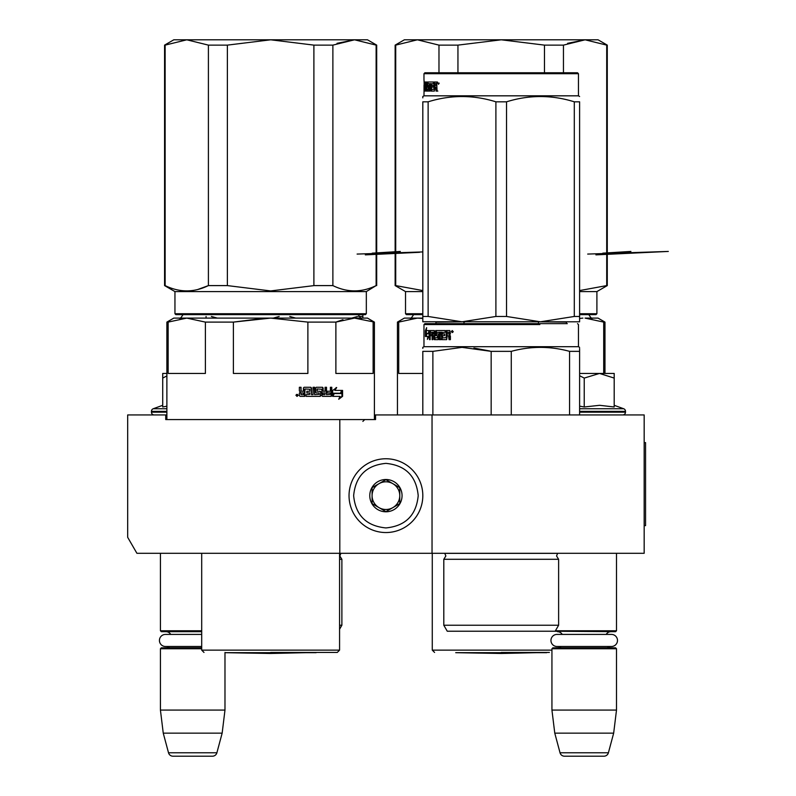 <?xml version="1.0" encoding="UTF-8"?>
<svg xmlns="http://www.w3.org/2000/svg" width="796" height="796" viewBox="0 0 796 796"><rect width="100%" height="100%" fill="white"/><g stroke="black" fill="none" stroke-linecap="round" stroke-linejoin="round"><path stroke-width="1.19" d="M579.548 553.29L589.836 553.29M618.492 553.29L616.502 553.29L616.502 630.77L555.429 630.77M188.274 553.29L196.821 553.29M432.039 414.945L375.553 414.945L375.553 419.562L165.727 419.562L165.727 414.945L127.678 414.945L127.678 537.32L136.902 553.29L644.173 553.29L644.173 414.945L432.039 414.945L432.039 553.29M339.812 419.562L339.812 553.29M165.727 414.945L166.881 414.945M374.399 414.945L375.553 414.945M385.921 458.755A36.895 36.895 0 0 0 349.036 495.649A36.895 36.895 0 0 0 385.921 532.544A36.895 36.895 0 0 0 422.815 495.649A36.895 36.895 0 0 0 385.921 458.755M385.921 463.371C366.319 465.282 355.553 476.038 353.643 495.649C355.553 515.251 366.319 526.017 385.921 527.927C405.532 526.017 416.288 515.261 418.208 495.649C416.288 476.048 405.532 465.282 385.921 463.371M385.921 479.51A16.139 16.139 0 0 0 369.782 495.649A16.139 16.139 0 0 0 385.921 511.788A16.139 16.139 0 0 0 402.06 495.649A16.139 16.139 0 0 0 385.921 479.51M385.921 479.67L372.09 487.659L372.09 503.639L385.921 511.619L399.761 503.639L399.761 487.659L385.921 479.67M379.005 507.629A13.831 13.831 0 0 0 399.761 495.649A13.831 13.831 0 0 0 379.005 483.67A13.831 13.831 0 0 0 385.921 509.48A13.831 13.831 0 0 0 392.846 507.629M379.005 483.67A13.831 13.831 0 0 1 399.761 495.649M160.424 553.29L160.424 630.77L201.696 630.77M201.696 631.686L161.339 631.686L160.424 630.77M170.722 634.412A5.532 5.532 122.2 0 0 165.956 631.686M165.956 647.825A5.532 5.532 47.8 0 0 169.558 646.491L165.469 646.491A6.04 6.04 0 0 1 159.429 640.452A6.04 6.04 0 0 1 165.469 634.412L201.696 634.412M201.696 648.75L160.424 648.75L161.339 647.825L201.696 647.825M160.424 648.75L160.424 710.082L224.979 710.082L222.154 733.146L216.89 752.777L168.513 752.777L163.25 733.146L222.154 733.146M224.979 652.441L224.979 710.082M160.424 710.082L163.25 733.146M212.433 756.2L172.971 756.2L212.433 756.2A4.607 4.607 -34.1 0 0 216.89 752.777M172.971 756.2A4.607 4.607 34.1 0 1 168.513 752.777M552.404 631.228L615.577 631.686L616.502 630.77M606.204 634.412A5.532 5.532 -122.1 0 1 610.97 631.686M562.235 634.412A5.532 5.532 122.2 0 0 557.469 631.686M610.97 647.825A5.532 5.532 -47.8 0 1 607.358 646.491M557.469 647.825A5.532 5.532 47.8 0 0 561.081 646.491M616.502 648.75L551.936 648.75L552.862 647.825L615.577 647.825L616.502 648.75L616.502 710.082L613.666 733.146L608.403 752.777L560.036 752.777L554.772 733.146L613.666 733.146M551.936 648.75L551.936 710.082L616.502 710.082M551.936 710.082L554.772 733.146M603.955 756.2L564.483 756.2L603.955 756.2A4.607 4.607 -34.1 0 0 608.403 752.777M564.483 756.2A4.607 4.607 34.1 0 1 560.036 752.777M154.195 414.945A2.766 2.766 40.2 0 1 151.429 412.179L151.429 411.353A2.766 2.766 129.2 0 1 153.25 408.746L166.881 408.746M162.722 405.303L153.25 408.746M163.429 406.846L166.881 406.209M166.881 373.443L162.722 373.443L162.722 406.995M166.881 375.921L162.722 378.08M614.194 405.303L623.676 408.746L579.607 408.746M622.721 414.945A2.766 2.766 -40.2 0 0 625.497 412.179L579.607 412.179M623.676 408.746A2.766 2.766 -129.2 0 1 625.497 411.353L625.497 412.179M579.607 406.139L584.224 406.985L599.647 405.303L614.194 406.985L614.194 378.08L599.517 373.443L584.224 378.08L579.607 375.722M579.607 373.443L598.89 373.443M614.194 378.08L614.194 373.443L599.517 373.443M584.224 406.985L584.224 378.08M556.991 634.412L611.447 634.412A6.04 6.04 0 0 1 617.487 640.452A6.04 6.04 0 0 1 611.447 646.491L556.991 646.491A6.04 6.04 0 0 1 550.951 640.452A6.04 6.04 0 0 1 556.991 634.412M165.469 646.491L201.696 646.491M290.709 318.101L352.3 318.101M348.081 318.101L301.803 318.101M264.511 318.221L233.387 322.101L270.64 318.101L186.771 318.101L205.398 322.101L205.398 373.443L168.145 373.443L168.145 322.101L186.771 318.101L173.797 318.101L166.881 322.101L166.881 419.562M168.145 322.101L166.881 322.101M342.947 319.674L335.882 322.101L354.499 318.101L374.399 322.101L374.399 419.562M205.398 322.101L233.387 322.101L233.387 373.443L307.883 373.443L307.883 322.101L270.64 318.101L367.473 318.101L374.399 322.101M307.883 322.101L335.882 322.101L335.882 373.443L373.125 373.443L373.125 322.101M270.64 652.441L337.275 652.441L270.64 652.441M334.101 393.224L332.648 396.358L332.648 390.508L336.698 387.562L334.827 390.418L342.31 390.418L341.086 393.224L333.534 393.224L332.648 395.164M342.579 396.318L342.579 390.418L341.225 393.552L334.25 393.552L332.947 396.358L340.001 396.358L338.718 399.264L342.579 396.318L341.942 396.318L341.942 391.901M339.026 398.577L341.942 396.318M341.942 391.254L340.598 393.552M304.44 396.358L304.44 389.264L305.007 388.985L304.739 396.358L300.072 396.358L299.366 395.652L299.366 393.085L300.41 392.03L299.366 390.965L299.366 387.274L301.047 387.274L301.047 390.528L300.779 387.274M301.047 390.528L301.465 391.244L303.405 391.244L303.405 387.99L304.102 387.274L310.818 387.274L311.485 387.99L310.47 387.274M311.485 387.99L311.485 394.657L311.127 387.99M311.485 394.657L313.057 394.657L313.057 387.274L314.619 387.274L314.619 394.657L314.221 387.274M314.619 394.657L319.286 394.378L319.047 392.955L316.241 392.955L315.594 392.239L315.594 387.99L316.241 387.274L322.519 387.274L323.136 387.99L322.052 387.274M323.136 387.99L323.136 391.244L322.669 387.99M323.136 391.244L325.066 391.244L325.066 387.274L326.519 387.274L326.519 394.657L326.022 387.274M326.519 394.657L330.39 394.378L330.39 392.955L327.096 392.955L327.096 391.244L330.39 391.244L330.39 387.274L331.783 387.274L331.783 395.652L331.245 395.652L331.245 387.274M320.828 391.96L320.38 395.652L320.828 391.96L320.201 391.244L317.007 391.244L317.425 388.985L321.892 389.264L321.892 395.652L322.519 396.358L331.206 396.358L331.783 395.652M305.007 388.985L309.813 389.264L309.813 391.244L306.858 391.244L306.858 392.955L309.813 392.955L309.813 394.378L306.062 394.657L306.062 396.358L320.201 396.358L320.828 395.652M324.838 394.657L325.066 392.955L322.669 392.955L323.375 394.657L324.838 394.657M301.316 394.657L303.405 394.657L303.405 392.955L300.779 392.955L301.047 394.657L301.047 392.955M324.35 394.657L322.907 394.657L322.669 392.955M320.38 395.652L319.763 396.358M319.763 391.244L320.38 391.96M317.007 388.985L317.007 391.244M331.245 395.652L330.668 396.358M300.779 390.528L301.465 391.244M298.221 395.214L297.067 396.358L295.913 395.214L298.221 395.214L296.948 396.358M340.459 393.224L341.673 390.418M334.827 390.418L336.111 387.562M296.51 394.428L296.978 395.115L297.525 394.428L297.525 396.04L296.51 395.901L296.6 394.428M297.286 395.115L297.286 394.428M313.664 285.655L270.64 290.928L227.377 285.595L270.64 290.928M197.806 289.485L208.403 285.595L208.403 45.123L227.377 45.123L227.377 285.595L208.403 285.595C193.975 292.639 179.558 292.639 165.14 285.595L164.573 285.595L164.573 45.123L165.14 45.123L165.14 285.595M165.14 45.123L186.771 39.8L165.14 45.123M164.573 45.123L173.797 39.8L270.64 39.8L227.377 45.123M208.403 45.123L186.771 39.8M337.016 43.322L354.499 39.8L332.877 45.123L332.877 285.595L313.893 285.595L313.893 45.123L270.64 39.8L367.473 39.8L376.697 45.123L376.13 45.123L376.13 285.595C361.712 292.639 347.295 292.639 332.877 285.595M366.329 313.724L174.951 313.724L175.866 314.649L365.404 314.649L366.329 313.724L366.329 291.585L376.13 285.595M376.13 45.123L354.499 39.8M332.877 45.123L313.893 45.123M174.951 313.724L174.951 291.585L366.329 291.585M316.131 652.68L225.139 652.68L270.64 653.476L316.271 652.441M419.641 252.302L365.324 254.869M400.328 251.436L372.23 253.158M339.574 625.228L341.882 625.228L339.574 629.228M339.574 559.289L341.882 559.289L341.882 625.228M362.867 314.649L362.867 318.101L362.867 316.47L358.727 316.47M351.673 318.101L357.553 316.47M206.074 318.101L206.074 316.47L206.074 318.101M273.277 318.101L279.157 316.47M295.694 318.101L289.784 316.47M217.298 318.101L211.388 316.47M567.309 323.644L424.895 323.644L423.97 324.559L539.837 324.559M546.364 323.644L539.37 323.644M478.854 631.228L486.048 631.228M443.8 559.289L443.8 625.228L558.623 625.228L558.623 559.289L443.8 559.289L445.869 555.966L444.725 553.29M558.623 625.228L555.16 631.228L447.262 631.228L443.8 625.228M523.609 631.228L518.962 631.228M579.607 414.945L579.607 351.354C579.607 346.071 579.607 346.071 579.607 351.354L569.558 351.354L569.558 414.945M456.227 323.644C424.407 323.644 424.407 323.644 456.227 323.644M466.287 323.644L562.284 323.644M423.97 324.559L423.97 346.698L578.453 346.698L579.607 347.364M428.457 333.693L429.094 330.559L429.094 336.41L427.392 339.355L427.91 336.509L425.512 336.509L425.87 333.693L429.094 333.693M426.417 336.509L426.765 333.693M429.75 330.559L434.317 330.559L434.815 337.932L437.551 337.663L437.402 335.673L435.681 335.673L435.303 334.957L435.681 330.559L445.213 330.559L445.213 332.26L442.496 332.539L442.496 333.972L444.626 333.972L444.626 335.673L442.496 335.673L442.685 337.932L446.208 337.663L446.208 330.559L449.83 330.559L450.397 333.832L449.561 334.887L450.397 335.952L450.397 339.643L449.053 339.643L448.506 335.673L447.223 335.673L446.695 339.643L441.79 339.643L441.332 332.26L440.258 332.26L440.258 339.643L439.213 339.643L439.213 332.26L436.238 332.539L436.387 333.972L438.148 333.972L438.566 334.688L438.148 339.643L434.317 339.643L433.959 335.673L432.885 335.673L432.885 339.643L432.099 339.643L432.099 332.26L430.139 332.539L430.139 333.972L431.79 333.972L431.79 335.673L430.139 335.673L430.139 339.643L429.482 339.643L429.949 330.559L429.482 336.41M429.482 337.186L429.949 336.41M428.785 336.509L427.91 336.509L428.785 336.509L428.676 337.086M425.432 330.599L425.432 336.509L425.83 333.365L428.387 333.365L428.954 330.559L426.218 330.559L426.646 327.654L425.432 330.599L426.358 330.559M426.338 333.365L426.338 330.599M449.68 339.643L449.68 336.39L448.506 335.673M441.332 338.927L442.049 338.927L442.049 332.26L441.332 332.26M439.213 332.26L439.949 332.26L439.949 339.643L440.984 339.643M435.113 339.643L434.765 337.912M433.959 335.673L434.676 335.673M432.925 335.673L432.925 333.972M432.925 332.33L432.099 332.26M437.402 337.932L438.317 337.663L438.317 335.952L437.402 335.673M436.467 335.673L436.467 330.559M446.665 337.932L446.009 337.932L446.864 337.663L446.864 330.559M446.208 337.663L446.864 337.663M434.636 332.26L433.014 332.26L432.885 333.972L433.959 333.972L433.83 332.26L434.765 332.539M433.959 333.972L434.676 333.972M448.845 332.26L447.223 332.26L447.223 333.972L449.053 333.972L448.845 332.26M449.053 333.972L449.68 333.972L449.471 332.26M449.053 332.539L449.68 332.539M430.337 332.26L430.606 330.559M430.337 335.673L430.337 333.972M442.496 339.643L442.049 338.927M451.322 331.713L452.267 330.559L453.232 331.713L451.879 331.713M512.296 351.086L511.271 351.354C530.693 346.071 550.126 346.071 569.558 351.354M432.875 414.945L432.875 351.354L422.815 351.354C422.815 346.071 422.815 346.071 422.815 351.354L422.815 414.945M422.815 348.389L422.815 347.364L423.97 346.698M489.779 350.996L473.938 348.051M432.875 351.354L462.018 347.364L491.162 351.354L511.271 351.354L511.271 414.945M579.607 348.459L579.607 351.354M491.162 414.945L491.162 351.354M452.068 332.519L451.879 330.887L453.223 331.852M452.436 332.519L452.705 331.852M579.607 320.091L579.607 316.47L579.607 321.793L540.414 321.793L574.294 316.47L574.294 101.818C551.708 94.794 529.111 94.794 506.525 101.818L495.898 101.818L495.898 316.47L506.525 316.47L506.525 101.818M574.294 101.818L579.607 101.818C579.607 94.794 579.607 94.794 579.607 101.818C579.607 94.794 579.607 94.794 579.607 101.818L579.607 316.47L574.294 316.47M578.453 73.7L577.528 72.774L424.895 72.774L423.97 73.7L578.453 73.7L578.453 95.828L579.607 96.495M579.607 321.743L579.607 320.43M562.513 321.793L422.815 321.743M422.815 320.43L422.815 101.818C422.815 94.794 422.815 94.794 422.815 101.818L428.129 101.818C450.715 94.794 473.312 94.794 495.898 101.818M422.815 321.793L422.815 316.47L428.129 316.47L462.018 321.793L495.898 316.47M540.414 321.793L506.525 316.47M428.129 316.47L428.129 101.818M578.453 95.828L423.97 95.828L422.815 96.495L422.815 97.878M422.815 316.47L422.815 101.818M423.97 79.252L424.377 87.948M424.029 85.132L424.019 90.794L424.208 84.804M424.099 87.948L423.97 95.828M424.139 82.038L424.139 84.804M432.337 85.411L432.944 85.411L432.944 87.112L431.512 87.112L431.631 89.371L434.706 89.371L433.9 89.371L434.049 81.998L436.656 81.998L437.074 91.082L436.089 91.082L435.691 87.112L436.865 87.829L436.865 91.082L437.84 91.082M436.089 87.829L436.865 87.829M435.691 87.112L434.765 87.112L434.387 91.082L431.044 91.082L430.745 90.366L431.88 91.082M430.745 90.366L430.745 83.699L430.905 90.366M430.049 83.699L430.049 91.082L429.402 91.082L429.402 83.699L430.745 83.699M429.402 83.699L427.731 83.699L427.731 85.411L428.606 85.411M428.755 85.411L428.755 91.082L426.596 91.082L426.785 87.112M426.596 91.082L426.417 87.112L425.89 87.112L425.89 91.082M425.681 83.699L425.641 85.411M425.532 91.082L425.532 83.699L424.736 83.978L424.736 85.411L425.392 85.411L424.736 91.082M425.532 85.411L425.95 83.699L426.785 83.699L425.95 83.699M426.298 85.411L426.298 87.112M424.507 91.082L424.507 82.714L425.422 82.714L425.422 83.699M424.507 82.714L424.596 81.998L426.596 81.998L426.865 89.371L429.004 89.371L428.308 89.371L428.308 87.112L429.004 87.112L427.333 87.112L427.124 86.396L427.333 81.998L433.352 81.998L433.352 83.699L431.512 83.978L431.512 85.411L432.944 85.411M425.422 82.714L425.512 81.998M427.124 82.714L428.218 81.998M432.944 87.112L432.337 87.112M434.049 89.102L434.765 89.102M434.845 81.998L434.845 83.699M434.845 85.411L434.845 87.112M427.124 83.699L426.785 85.411L425.89 85.411M426.348 83.699L426.785 85.411M427.313 85.411L427.243 83.699M436.865 83.978L435.929 83.699L436.715 83.699L436.865 85.411L434.765 85.411L434.765 83.699L435.929 83.699M436.089 83.978L436.089 85.411L436.865 85.411M428.009 82.714L428.009 83.699M428.009 85.411L428.218 87.112M427.681 82.714L427.681 83.749M427.681 85.361L427.681 87.112M425.641 87.112L425.641 91.082M426.427 83.699L426.427 90.615M427.313 89.371L427.492 91.082M431.581 83.729L430.905 83.699M431.581 85.411L431.581 87.112M431.581 89.351L431.581 90.366M437.422 81.998L437.84 83.152M437.76 83.152L439.193 83.152L438.467 84.296L438.178 83.152M579.607 318.46L582.881 318.101M422.815 373.443L398.716 373.443L398.716 322.101L417.343 318.101L422.815 318.46M435.969 323.644L435.969 322.101L435.223 321.793M422.815 318.101L404.368 318.101L397.453 322.101L397.453 414.945M398.716 322.101L397.453 322.101M463.959 323.644L463.959 322.101L465.451 321.793L435.969 322.101M567.2 321.793L566.453 322.101L567.2 321.793M536.972 321.793L566.453 322.101L566.453 323.644M603.706 373.443L603.706 322.101L604.97 322.101L604.97 373.443M604.97 322.101L598.055 318.101L585.08 318.101L603.706 322.101M538.464 323.644L538.464 322.101M501.211 652.441L549.399 652.441M438.974 72.774L438.974 45.123L457.949 45.123L457.949 72.774M395.144 45.123L395.712 45.123L395.712 285.595L395.144 285.595L395.144 45.123L404.368 39.8L417.343 39.8L395.712 45.123L417.343 39.8L501.211 39.8L457.949 45.123M438.974 45.123L417.343 39.8M422.815 290.57L395.712 285.595M567.598 43.322L585.08 39.8L563.449 45.123L563.449 72.774M579.607 314.649L595.975 314.649L596.9 313.724L596.9 291.585L607.278 285.595L607.278 45.123L606.711 45.123L606.711 285.595L579.607 290.57M607.278 285.595L606.711 285.595M607.278 45.123L598.055 39.8L501.211 39.8L544.474 45.123L544.474 72.774M606.711 45.123L585.08 39.8M563.449 45.123L544.474 45.123M422.815 313.724L405.522 313.724L406.448 314.649L422.815 314.649M596.9 313.724L579.607 313.724M405.522 313.724L405.522 291.585L422.815 291.585M596.9 291.585L579.607 291.585M546.713 652.68L455.72 652.68L501.211 653.476L546.852 652.441M587.687 254.073L668.322 251.436L595.905 254.869M630.91 251.436L602.811 253.158M644.173 442.616L645.556 442.616L645.556 525.629L644.173 525.629M357.105 254.073L422.815 251.924M166.881 412.179L151.429 412.179M166.881 411.353L151.429 411.353M625.497 411.353L579.607 411.353M339.574 553.29L339.574 650.133L201.696 650.133L203.995 652.441M339.574 553.359L340.887 553.359L339.812 555.966L341.882 559.289M444.795 553.359L557.628 553.359L556.553 555.966L558.623 559.289M449.053 336.39L449.68 336.39M433.959 338.927L434.765 338.927M437.551 337.663L438.317 337.663M437.551 335.952L438.317 335.952M435.303 334.957L436.099 334.957M435.303 331.275L436.099 331.275M433.959 332.539L434.676 332.539M551.936 650.133L432.268 650.133L434.576 652.441M362.867 421.402L364.717 419.562M358.1 314.42C360.27 317.873 361.503 319.106 361.792 318.101M183.17 314.42C181 317.873 179.777 319.106 179.478 318.101M339.574 650.133L337.275 652.441M201.696 553.29L201.696 650.133M376.697 285.595L376.697 45.123M174.951 291.585L164.573 285.595M577.538 323.644L578.453 324.559L578.453 346.698M423.97 79.192L423.97 73.7M588.672 314.42C590.841 317.873 592.075 319.106 592.363 318.101M413.751 314.42C411.582 317.873 410.348 319.106 410.059 318.101M432.268 553.29L432.268 650.133M405.522 291.585L395.144 285.595"/></g></svg>
